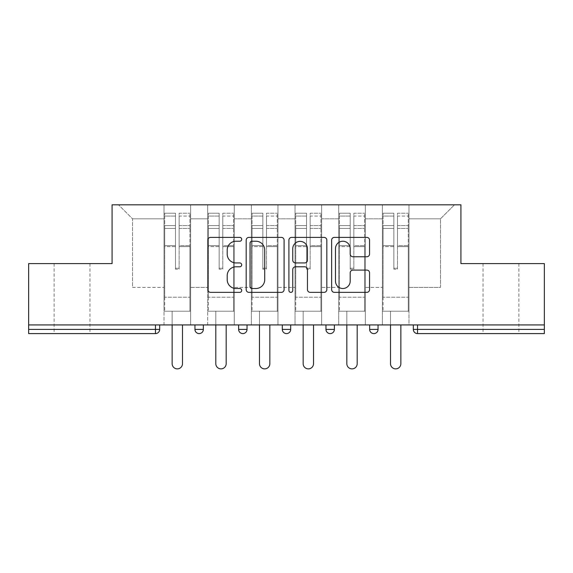 <?xml version="1.0" encoding="UTF-8"?>
<svg xmlns="http://www.w3.org/2000/svg" width="573" height="573" viewBox="0 0 573 573"><rect width="100%" height="100%" fill="white"/><g stroke="black" fill="none" stroke-linecap="round" stroke-linejoin="round"><path stroke-width="0.43" stroke-dasharray="2.87 2.15" d="M241.706 239.313A1.927 1.927 0 0 0 239.786 237.387L210.585 237.387A2.75 2.75 0 0 0 207.834 240.137L207.834 289.601A2.75 2.75 0 0 0 210.585 292.352L239.786 292.352A1.927 1.927 0 0 0 241.706 290.425A1.927 1.927 0 0 0 239.786 288.506L236.004 288.506A8.796 8.796 0 0 1 227.209 279.71L227.209 275.584A8.796 8.796 0 0 1 236.004 266.796L239.786 266.796A1.927 1.927 0 0 0 241.706 264.869A1.927 1.927 0 0 0 239.786 262.943L236.004 262.943A8.796 8.796 0 0 1 227.209 254.154L227.209 250.029A8.796 8.796 0 0 1 236.004 241.233L239.786 241.233A1.927 1.927 0 0 0 241.706 239.313M500.952 333.601L518.873 333.601L500.952 333.601M500.952 263.609L518.873 263.609L500.952 263.609M72.048 333.601L54.127 333.601L72.048 333.601M72.048 263.609L54.127 263.609L72.048 263.609M408.986 311.203L382.392 311.203L408.986 311.203L408.986 204.819L454.482 204.819L408.986 204.819L408.986 218.814L440.479 218.814L408.986 218.814L408.986 287.41L440.479 287.41L440.479 218.814L454.482 204.819L440.479 218.814L440.479 287.41L408.986 287.41L408.986 204.819L408.986 311.203L382.392 311.203L408.986 311.203L408.986 324.92L382.392 324.92L408.986 324.92L408.986 311.203M365.309 311.203L338.715 311.203L365.309 311.203L365.309 204.819L408.986 204.819L365.309 204.819L365.309 218.814L382.392 218.814L382.392 287.41L382.392 218.814L365.309 218.814L365.309 287.41L382.392 287.41L365.309 287.41L365.309 204.819L365.309 311.203L338.715 311.203L365.309 311.203L365.309 324.92L338.715 324.92L365.309 324.92L365.309 311.203M321.639 311.203L295.038 311.203L321.639 311.203L321.639 204.819L365.309 204.819L321.639 204.819L321.639 218.814L338.715 218.814L338.715 287.41L338.715 218.814L321.639 218.814L321.639 287.41L338.715 287.41L321.639 287.41L321.639 204.819L321.639 311.203L295.038 311.203L321.639 311.203L321.639 324.92L295.038 324.92L321.639 324.92L321.639 311.203M277.962 311.203L251.361 311.203L277.962 311.203L277.962 204.819L321.639 204.819L277.962 204.819L277.962 218.814L295.038 218.814L295.038 287.41L295.038 218.814L277.962 218.814L277.962 287.41L295.038 287.41L277.962 287.41L277.962 204.819L277.962 311.203L251.361 311.203L277.962 311.203L277.962 324.92L251.361 324.92L277.962 324.92L277.962 311.203M234.285 311.203L207.691 311.203L234.285 311.203L234.285 204.819L277.962 204.819L234.285 204.819L234.285 218.814L251.361 218.814L251.361 287.41L251.361 218.814L234.285 218.814L234.285 287.41L251.361 287.41L234.285 287.41L234.285 204.819L234.285 311.203L207.691 311.203L234.285 311.203L234.285 324.92L207.691 324.92L234.285 324.92L234.285 311.203M544.35 329.403L417.524 329.403L417.524 333.601L544.35 333.601L544.35 263.609L460.921 263.609L460.921 204.819L112.079 204.819L112.079 263.609L28.65 263.609L28.65 324.92L155.476 324.92L28.65 324.92L28.65 333.601L155.476 333.601L155.476 329.403L28.65 329.403M207.691 204.819L234.285 204.819L190.608 204.819L207.691 204.819L207.691 287.41L207.691 218.814L190.608 218.814L207.691 218.814L207.691 204.819L207.691 311.203L207.691 204.819M164.014 204.819L190.608 204.819L190.608 287.41L207.691 287.41L190.608 287.41L190.608 204.819L190.608 311.203L164.014 311.203L190.608 311.203L190.608 204.819L118.518 204.819L164.014 204.819L164.014 287.41L164.014 218.814L132.521 218.814L164.014 218.814L164.014 204.819L164.014 311.203L190.608 311.203L164.014 311.203L164.014 204.819M382.392 218.814L382.392 204.819L382.392 218.814M338.715 218.814L338.715 204.819L338.715 218.814M295.038 218.814L295.038 204.819L295.038 218.814M251.361 218.814L251.361 204.819L251.361 218.814M132.521 287.41L164.014 287.41L132.521 287.41L132.521 218.814L118.518 204.819L132.521 218.814L132.521 287.41M544.35 324.92L28.65 324.92M164.014 324.92L164.014 311.203L164.014 324.92L190.608 324.92L190.608 311.203L190.608 324.92L164.014 324.92M155.476 324.92L159.674 324.92L155.476 324.92L155.476 329.403L159.674 329.403M369.649 324.92L378.051 324.92L369.649 324.92M325.973 324.92L334.374 324.92L325.973 324.92L325.973 329.403L334.374 329.403L334.374 324.92M282.303 324.92L290.697 324.92L282.303 324.92L282.303 329.403L290.697 329.403L290.697 324.92M238.626 324.92L247.027 324.92L238.626 324.92M194.949 324.92L203.351 324.92L194.949 324.92M207.691 324.92L207.691 311.203L207.691 324.92M251.361 324.92L251.361 204.819L251.361 324.92M295.038 324.92L295.038 204.819L295.038 324.92M338.715 324.92L338.715 204.819L338.715 324.92M382.392 324.92L382.392 204.819L382.392 324.92M413.326 324.92L413.326 329.403L417.524 329.403L417.524 324.92M286.5 333.601A4.197 4.197 0 0 0 290.697 329.403M284.093 289.601L284.093 240.137A2.75 2.75 0 0 0 281.35 237.387L248.918 237.387A2.75 2.75 0 0 0 246.175 240.137L246.175 289.601A2.75 2.75 0 0 0 248.918 292.352L281.35 292.352A2.75 2.75 0 0 0 284.093 289.601M251.941 241.233A1.927 1.927 0 0 0 250.021 243.16L250.021 286.579A1.927 1.927 0 0 0 251.941 288.506L255.93 288.506A8.796 8.796 0 0 0 264.719 279.71L264.719 250.029A8.796 8.796 0 0 0 255.93 241.233L251.941 241.233M291.65 237.387L324.082 237.387A2.75 2.75 0 0 1 326.825 240.137L326.825 289.601A2.75 2.75 0 0 1 324.082 292.352L310.201 292.352A2.75 2.75 0 0 1 307.457 289.601L307.457 269.539A2.75 2.75 0 0 0 304.707 266.796L295.503 266.796A2.75 2.75 0 0 0 292.753 269.539L292.753 290.425A1.927 1.927 0 0 1 290.826 292.352A1.927 1.927 0 0 1 288.907 290.425L288.907 240.137A2.75 2.75 0 0 1 291.65 237.387M307.457 248.725A7.349 7.349 0 0 0 300.102 241.376A7.349 7.349 0 0 0 292.753 248.725L292.753 260.199A2.75 2.75 0 0 0 295.503 262.943L304.707 262.943A2.75 2.75 0 0 0 307.457 260.199L307.457 248.725M352.932 256.761L366.813 256.761A2.75 2.75 0 0 0 369.564 254.018L369.564 240.137A2.75 2.75 0 0 0 366.813 237.387L334.388 237.387A2.75 2.75 0 0 0 331.638 240.137L331.638 289.601A2.75 2.75 0 0 0 334.388 292.352L366.813 292.352A2.75 2.75 0 0 0 369.564 289.601L369.564 272.841A2.75 2.75 0 0 0 366.813 270.091L352.932 270.091A2.75 2.75 0 0 0 350.189 272.841L350.189 281.15A7.349 7.349 0 0 1 342.833 288.506A7.349 7.349 0 0 1 335.484 281.15L335.484 248.589A7.349 7.349 0 0 1 342.833 241.233A7.349 7.349 0 0 1 350.189 248.589L350.189 254.018A2.75 2.75 0 0 0 352.932 256.761M179.134 246.619L179.134 216.078L189.914 216.078L189.914 213.213L189.914 228.441L189.914 216.078L179.134 216.078L179.134 213.213L189.914 213.213L179.134 213.213L179.134 246.619L189.914 246.619L189.914 225.576L189.914 297.208L189.914 245.631L189.914 297.208L164.716 297.208L164.716 216.078L175.496 216.078L175.496 246.619L175.496 213.213L164.716 213.213L175.496 213.213L175.496 268.221L179.134 268.221L179.134 213.213L179.134 245.631L189.914 245.631L179.134 245.631L179.134 268.221L175.496 268.221L175.496 216.078L164.716 216.078L164.716 213.213L164.716 228.441L175.496 228.441L164.716 228.441L164.716 241.212L164.716 225.576L175.496 225.576L164.716 225.576L164.716 246.619L164.716 241.212L164.716 245.631L175.496 245.631L164.716 245.631L164.716 297.208L164.716 246.619L175.496 246.619L175.496 269.21L179.134 269.21L179.134 246.619L189.914 246.619L189.914 311.203L164.716 311.203L189.914 311.203L189.914 297.208L164.716 297.208L189.914 297.208L164.716 297.208L164.716 246.619L175.496 246.619L175.496 269.21L179.134 269.21L179.134 246.619M182.493 324.92L182.493 363.697A5.178 5.178 0 0 1 177.315 368.876A5.178 5.178 0 0 1 172.136 363.697L172.136 311.203L182.493 311.203L172.136 311.203L172.136 324.92M164.716 297.208L164.716 311.203L164.716 297.208M179.134 269.21L179.134 268.221L179.134 269.21M175.496 269.21L175.496 268.221L175.496 269.21M222.804 246.619L222.804 216.078L233.583 216.078L233.583 213.213L233.583 228.441L233.583 216.078L222.804 216.078L222.804 213.213L233.583 213.213L222.804 213.213L222.804 246.619L233.583 246.619L233.583 225.576L233.583 297.208L233.583 245.631L233.583 297.208L208.386 297.208L208.386 216.078L219.165 216.078L219.165 246.619L219.165 213.213L208.386 213.213L219.165 213.213L219.165 268.221L222.804 268.221L222.804 213.213L222.804 245.631L233.583 245.631L222.804 245.631L222.804 268.221L219.165 268.221L219.165 216.078L208.386 216.078L208.386 213.213L208.386 228.441L219.165 228.441L208.386 228.441L208.386 241.212L208.386 225.576L219.165 225.576L208.386 225.576L208.386 246.619L208.386 241.212L208.386 245.631L219.165 245.631L208.386 245.631L208.386 297.208L208.386 246.619L219.165 246.619L219.165 269.21L222.804 269.21L222.804 246.619L233.583 246.619L233.583 311.203L208.386 311.203L233.583 311.203L233.583 297.208L208.386 297.208L233.583 297.208L208.386 297.208L208.386 246.619L219.165 246.619L219.165 269.21L222.804 269.21L222.804 246.619M226.17 324.92L226.17 363.697A5.178 5.178 0 0 1 220.985 368.876A5.178 5.178 0 0 1 215.806 363.697L215.806 311.203L226.17 311.203L215.806 311.203L215.806 324.92M208.386 297.208L208.386 311.203L208.386 297.208M222.804 269.21L222.804 268.221L222.804 269.21M219.165 269.21L219.165 268.221L219.165 269.21M266.481 246.619L266.481 216.078L277.26 216.078L277.26 213.213L277.26 228.441L277.26 216.078L266.481 216.078L266.481 213.213L277.26 213.213L266.481 213.213L266.481 246.619L277.26 246.619L277.26 225.576L277.26 297.208L277.26 245.631L277.26 297.208L252.063 297.208L252.063 216.078L262.842 216.078L262.842 246.619L262.842 213.213L252.063 213.213L262.842 213.213L262.842 268.221L266.481 268.221L266.481 213.213L266.481 245.631L277.26 245.631L266.481 245.631L266.481 268.221L262.842 268.221L262.842 216.078L252.063 216.078L252.063 213.213L252.063 228.441L262.842 228.441L252.063 228.441L252.063 241.212L252.063 225.576L262.842 225.576L252.063 225.576L252.063 246.619L252.063 241.212L252.063 245.631L262.842 245.631L252.063 245.631L252.063 297.208L252.063 246.619L262.842 246.619L262.842 269.21L266.481 269.21L266.481 246.619L277.26 246.619L277.26 311.203L252.063 311.203L277.26 311.203L277.26 297.208L252.063 297.208L277.26 297.208L252.063 297.208L252.063 246.619L262.842 246.619L262.842 269.21L266.481 269.21L266.481 246.619M269.84 324.92L269.84 363.697A5.178 5.178 0 0 1 264.662 368.876A5.178 5.178 0 0 1 259.483 363.697L259.483 311.203L269.84 311.203L259.483 311.203L259.483 324.92M252.063 297.208L252.063 311.203L252.063 297.208M266.481 269.21L266.481 268.221L266.481 269.21M262.842 269.21L262.842 268.221L262.842 269.21M310.158 246.619L310.158 216.078L320.937 216.078L320.937 213.213L320.937 228.441L320.937 216.078L310.158 216.078L310.158 213.213L320.937 213.213L310.158 213.213L310.158 246.619L320.937 246.619L320.937 225.576L320.937 297.208L320.937 245.631L320.937 297.208L295.74 297.208L295.74 216.078L306.519 216.078L306.519 246.619L306.519 213.213L295.74 213.213L306.519 213.213L306.519 268.221L310.158 268.221L310.158 213.213L310.158 245.631L320.937 245.631L310.158 245.631L310.158 268.221L306.519 268.221L306.519 216.078L295.74 216.078L295.74 213.213L295.74 228.441L306.519 228.441L295.74 228.441L295.74 241.212L295.74 225.576L306.519 225.576L295.74 225.576L295.74 246.619L295.74 241.212L295.74 245.631L306.519 245.631L295.74 245.631L295.74 297.208L295.74 246.619L306.519 246.619L306.519 269.21L310.158 269.21L310.158 246.619L320.937 246.619L320.937 311.203L295.74 311.203L320.937 311.203L320.937 297.208L295.74 297.208L320.937 297.208L295.74 297.208L295.74 246.619L306.519 246.619L306.519 269.21L310.158 269.21L310.158 246.619M313.517 324.92L313.517 363.697A5.178 5.178 0 0 1 308.338 368.876A5.178 5.178 0 0 1 303.16 363.697L303.16 311.203L313.517 311.203L303.16 311.203L303.16 324.92M295.74 297.208L295.74 311.203L295.74 297.208M310.158 269.21L310.158 268.221L310.158 269.21M306.519 269.21L306.519 268.221L306.519 269.21M353.835 246.619L353.835 216.078L364.614 216.078L364.614 213.213L364.614 228.441L364.614 216.078L353.835 216.078L353.835 213.213L364.614 213.213L353.835 213.213L353.835 246.619L364.614 246.619L364.614 225.576L364.614 297.208L364.614 245.631L364.614 297.208L339.417 297.208L339.417 216.078L350.196 216.078L350.196 246.619L350.196 213.213L339.417 213.213L350.196 213.213L350.196 268.221L353.835 268.221L353.835 213.213L353.835 245.631L364.614 245.631L353.835 245.631L353.835 268.221L350.196 268.221L350.196 216.078L339.417 216.078L339.417 213.213L339.417 228.441L350.196 228.441L339.417 228.441L339.417 241.212L339.417 225.576L350.196 225.576L339.417 225.576L339.417 246.619L339.417 241.212L339.417 245.631L350.196 245.631L339.417 245.631L339.417 297.208L339.417 246.619L350.196 246.619L350.196 269.21L353.835 269.21L353.835 246.619L364.614 246.619L364.614 311.203L339.417 311.203L364.614 311.203L364.614 297.208L339.417 297.208L364.614 297.208L339.417 297.208L339.417 246.619L350.196 246.619L350.196 269.21L353.835 269.21L353.835 246.619M357.194 324.92L357.194 363.697A5.178 5.178 0 0 1 352.015 368.876A5.178 5.178 0 0 1 346.83 363.697L346.83 311.203L357.194 311.203L346.83 311.203L346.83 324.92M339.417 297.208L339.417 311.203L339.417 297.208M353.835 269.21L353.835 268.221L353.835 269.21M350.196 269.21L350.196 268.221L350.196 269.21M397.504 246.619L397.504 216.078L408.284 216.078L408.284 213.213L408.284 228.441L408.284 216.078L397.504 216.078L397.504 213.213L408.284 213.213L397.504 213.213L397.504 246.619L408.284 246.619L408.284 225.576L408.284 297.208L408.284 245.631L408.284 297.208L383.086 297.208L383.086 216.078L393.866 216.078L393.866 246.619L393.866 213.213L383.086 213.213L393.866 213.213L393.866 268.221L397.504 268.221L397.504 213.213L397.504 245.631L408.284 245.631L397.504 245.631L397.504 268.221L393.866 268.221L393.866 216.078L383.086 216.078L383.086 213.213L383.086 228.441L393.866 228.441L383.086 228.441L383.086 241.212L383.086 225.576L393.866 225.576L383.086 225.576L383.086 246.619L383.086 241.212L383.086 245.631L393.866 245.631L383.086 245.631L383.086 297.208L383.086 246.619L393.866 246.619L393.866 269.21L397.504 269.21L397.504 246.619L408.284 246.619L408.284 311.203L383.086 311.203L408.284 311.203L408.284 297.208L383.086 297.208L408.284 297.208L383.086 297.208L383.086 246.619L393.866 246.619L393.866 269.21L397.504 269.21L397.504 246.619M400.864 324.92L400.864 363.697A5.178 5.178 0 0 1 395.685 368.876A5.178 5.178 0 0 1 390.507 363.697L390.507 311.203L400.864 311.203L390.507 311.203L390.507 324.92M383.086 297.208L383.086 311.203L383.086 297.208M397.504 269.21L397.504 268.221L397.504 269.21M393.866 269.21L393.866 268.221L393.866 269.21M203.351 329.403L194.949 329.403M247.027 329.403L238.626 329.403M378.051 329.403L369.649 329.403M179.134 228.441L189.914 228.441L179.134 228.441M179.134 225.576L189.914 225.576L179.134 225.576M222.804 228.441L233.583 228.441L222.804 228.441M222.804 225.576L233.583 225.576L222.804 225.576M266.481 228.441L277.26 228.441L266.481 228.441M266.481 225.576L277.26 225.576L266.481 225.576M310.158 228.441L320.937 228.441L310.158 228.441M310.158 225.576L320.937 225.576L310.158 225.576M353.835 228.441L364.614 228.441L353.835 228.441M353.835 225.576L364.614 225.576L353.835 225.576M397.504 228.441L408.284 228.441L397.504 228.441M397.504 225.576L408.284 225.576L397.504 225.576M483.039 263.609L483.039 333.601M54.127 263.609L54.127 333.601M89.961 263.609L89.961 333.601M518.873 263.609L518.873 333.601"/><path stroke-width="0.86" d="M241.706 239.313A1.927 1.927 0 0 0 239.786 237.387L210.585 237.387A2.75 2.75 0 0 0 207.834 240.137L207.834 289.601A2.75 2.75 0 0 0 210.585 292.352L239.786 292.352A1.927 1.927 0 0 0 241.706 290.425A1.927 1.927 0 0 0 239.786 288.506L236.004 288.506A8.796 8.796 0 0 1 227.209 279.71L227.209 275.584A8.796 8.796 0 0 1 236.004 266.796L239.786 266.796A1.927 1.927 0 0 0 241.706 264.869A1.927 1.927 0 0 0 239.786 262.943L236.004 262.943A8.796 8.796 0 0 1 227.209 254.154L227.209 250.029A8.796 8.796 0 0 1 236.004 241.233L239.786 241.233A1.927 1.927 0 0 0 241.706 239.313M366.813 256.761A2.75 2.75 0 0 0 369.564 254.018L369.564 240.137A2.75 2.75 0 0 0 366.813 237.387L334.388 237.387A2.75 2.75 0 0 0 331.638 240.137L331.638 289.601A2.75 2.75 0 0 0 334.388 292.352L366.813 292.352A2.75 2.75 0 0 0 369.564 289.601L369.564 272.841A2.75 2.75 0 0 0 366.813 270.091L352.932 270.091A2.75 2.75 0 0 0 350.189 272.841L350.189 281.15A7.349 7.349 0 0 1 342.833 288.506A7.349 7.349 0 0 1 335.484 281.15L335.484 248.589A7.349 7.349 0 0 1 342.833 241.233A7.349 7.349 0 0 1 350.189 248.589L350.189 254.018A2.75 2.75 0 0 0 352.932 256.761L366.813 256.761M28.65 324.92L28.65 263.609L112.079 263.609L112.079 204.819L460.921 204.819L460.921 263.609L544.35 263.609L544.35 324.92L28.65 324.92L28.65 329.403L155.476 329.403L155.476 324.92M284.093 240.137A2.75 2.75 0 0 0 281.35 237.387L248.918 237.387A2.75 2.75 0 0 0 246.175 240.137L246.175 289.601A2.75 2.75 0 0 0 248.918 292.352L281.35 292.352A2.75 2.75 0 0 0 284.093 289.601L284.093 240.137M291.65 237.387L324.082 237.387A2.75 2.75 0 0 1 326.825 240.137L326.825 289.601A2.75 2.75 0 0 1 324.082 292.352L310.201 292.352A2.75 2.75 0 0 1 307.457 289.601L307.457 269.539A2.75 2.75 0 0 0 304.707 266.796L295.503 266.796A2.75 2.75 0 0 0 292.753 269.539L292.753 290.425A1.927 1.927 0 0 1 290.826 292.352A1.927 1.927 0 0 1 288.907 290.425L288.907 240.137A2.75 2.75 0 0 1 291.65 237.387M155.476 333.601A4.197 4.197 0 0 0 159.674 329.403L155.476 329.403L155.476 333.601A4.197 4.197 0 0 0 159.674 329.403L159.674 324.92L159.674 329.403A4.197 4.197 0 0 1 155.476 333.601L28.65 333.601L28.65 329.403M544.35 324.92L544.35 333.601L417.524 333.601A4.197 4.197 0 0 1 413.326 329.403L413.326 324.92M194.949 324.92L194.949 329.403L194.949 324.92M199.153 333.601A4.197 4.197 0 0 1 194.949 329.403A4.197 4.197 0 0 0 199.153 333.601A4.197 4.197 0 0 0 203.351 329.403L203.351 324.92L203.351 329.403A4.197 4.197 0 0 1 199.153 333.601A4.197 4.197 0 0 1 194.949 329.403L203.351 329.403A4.197 4.197 0 0 1 199.153 333.601M238.626 324.92L238.626 329.403L238.626 324.92M247.027 324.92L247.027 329.403L247.027 324.92M290.697 324.92L290.697 329.403L282.303 329.403A4.197 4.197 0 0 0 286.5 333.601A4.197 4.197 0 0 1 282.303 329.403L282.303 324.92M334.374 324.92L334.374 329.403L325.973 329.403A4.197 4.197 0 0 0 330.177 333.601A4.197 4.197 0 0 1 325.973 329.403L325.973 324.92M369.649 324.92L369.649 329.403L369.649 324.92M378.051 324.92L378.051 329.403L378.051 324.92M242.823 333.601A4.197 4.197 0 0 1 238.626 329.403A4.197 4.197 0 0 0 242.823 333.601A4.197 4.197 0 0 0 247.027 329.403A4.197 4.197 0 0 1 242.823 333.601A4.197 4.197 0 0 1 238.626 329.403L247.027 329.403A4.197 4.197 0 0 1 242.823 333.601M286.5 333.601A4.197 4.197 0 0 0 290.697 329.403A4.197 4.197 0 0 1 286.5 333.601A4.197 4.197 0 0 1 282.303 329.403M334.374 329.403A4.197 4.197 0 0 1 330.177 333.601A4.197 4.197 0 0 0 334.374 329.403A4.197 4.197 0 0 1 330.177 333.601A4.197 4.197 0 0 1 325.973 329.403M373.847 333.601A4.197 4.197 0 0 1 369.649 329.403A4.197 4.197 0 0 0 373.847 333.601A4.197 4.197 0 0 0 378.051 329.403A4.197 4.197 0 0 1 373.847 333.601A4.197 4.197 0 0 1 369.649 329.403L378.051 329.403A4.197 4.197 0 0 1 373.847 333.601M417.524 324.92L417.524 333.601A4.197 4.197 0 0 1 413.326 329.403L544.35 329.403M251.941 241.233A1.927 1.927 0 0 0 250.021 243.16L250.021 286.579A1.927 1.927 0 0 0 251.941 288.506L255.93 288.506A8.796 8.796 0 0 0 264.719 279.71L264.719 250.029A8.796 8.796 0 0 0 255.93 241.233L251.941 241.233M307.457 248.725A7.349 7.349 0 0 0 300.102 241.376A7.349 7.349 0 0 0 292.753 248.725L292.753 260.199A2.75 2.75 0 0 0 295.503 262.943L304.707 262.943A2.75 2.75 0 0 0 307.457 260.199L307.457 248.725M172.136 324.92L172.136 363.697A5.178 5.178 0 0 0 177.315 368.876A5.178 5.178 0 0 0 182.493 363.697L182.493 324.92M215.806 324.92L215.806 363.697A5.178 5.178 0 0 0 220.985 368.876A5.178 5.178 0 0 0 226.17 363.697L226.17 324.92M259.483 324.92L259.483 363.697A5.178 5.178 0 0 0 264.662 368.876A5.178 5.178 0 0 0 269.84 363.697L269.84 324.92M303.16 324.92L303.16 363.697A5.178 5.178 0 0 0 308.338 368.876A5.178 5.178 0 0 0 313.517 363.697L313.517 324.92M346.83 324.92L346.83 363.697A5.178 5.178 0 0 0 352.015 368.876A5.178 5.178 0 0 0 357.194 363.697L357.194 324.92M390.507 324.92L390.507 363.697A5.178 5.178 0 0 0 395.685 368.876A5.178 5.178 0 0 0 400.864 363.697L400.864 324.92M417.524 333.601A4.197 4.197 0 0 1 413.326 329.403"/></g></svg>
